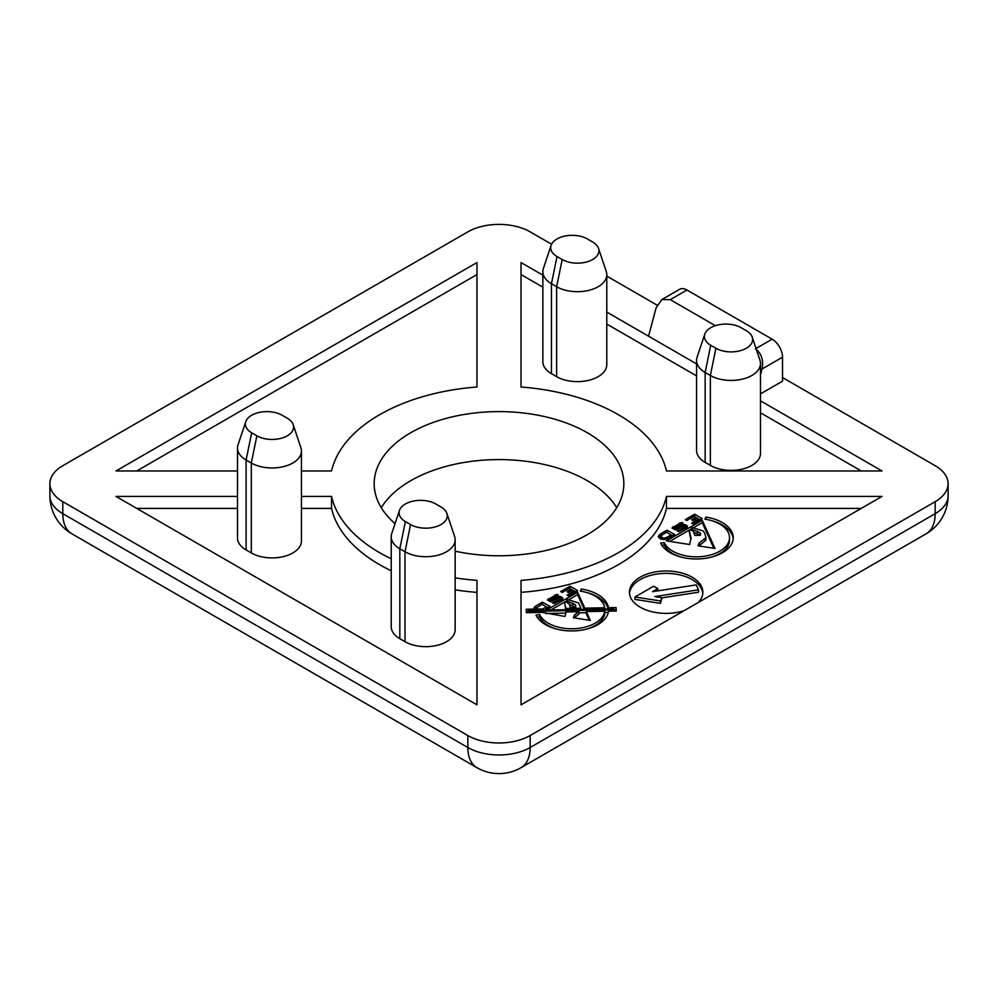 <?xml version="1.0" encoding="UTF-8"?>
<svg xmlns="http://www.w3.org/2000/svg" width="998" height="998" viewBox="0 0 998 998"><rect width="100%" height="100%" fill="white"/><g stroke="black" fill="none" stroke-linecap="round" stroke-linejoin="round"><path stroke-width="1.5" d="M698.176 602.543A36.714 21.195 0 0 0 702.866 592.188A36.714 21.195 0 0 0 692.113 577.193A36.714 21.195 0 0 0 652.093 572.603A36.714 21.195 0 0 0 629.426 592.188A36.714 21.195 0 0 0 640.18 607.171A36.714 21.195 0 0 0 684.092 610.676M702.804 593.386A36.714 21.195 0 0 0 692.113 579.589A36.714 21.195 0 0 0 653.054 574.773A36.714 21.195 0 0 0 629.489 593.386M556.385 629.002A33.196 19.162 180 0 1 548.226 625.559A33.196 19.162 180 0 1 539.619 616.926L539.619 614.531L536.013 615.08A36.926 21.32 0 0 0 545.594 624.686A36.926 21.32 0 0 0 584.566 629.588A36.926 21.32 0 0 0 608.531 611.175L616.265 611.038L616.065 607.57L608.481 607.72A36.926 21.32 0 0 0 581.26 589.02L580.287 591.103A33.196 19.162 180 0 1 604.738 607.782L584.816 608.156L577.58 592.213L548.725 608.83L545.794 608.892L549.998 606.46L542.338 602.156L534.267 607.133L533.93 609.104L526.22 609.254L526.42 612.71L542.513 612.41L565.018 616.465L566.041 611.974L578.84 611.737L574.723 614.78L573.401 617.75L590.367 620.419L586.362 611.587L604.763 611.25A33.196 19.162 180 0 1 583.082 627.605A33.196 19.162 180 0 1 548.226 623.164A33.196 19.162 180 0 1 539.619 614.531M705.885 519.309L705.885 517.064L704.912 519.147A33.196 19.162 180 0 1 719.795 524.112A33.196 19.162 180 0 1 729.513 537.66A33.196 19.162 180 0 1 709.029 555.362A33.196 19.162 180 0 1 672.852 551.208A33.196 19.162 180 0 1 664.244 542.575L660.639 543.124A36.926 21.32 0 0 0 670.219 552.73A36.926 21.32 0 0 0 710.451 557.358A36.926 21.32 0 0 0 733.256 537.66A36.926 21.32 0 0 0 722.44 522.578A36.926 21.32 0 0 0 705.885 517.064M733.193 538.858A36.926 21.32 0 0 0 722.44 524.985A36.926 21.32 0 0 0 711.649 520.657M729.513 537.66L729.513 540.055A33.196 19.162 180 0 1 711.649 557.059M681.01 557.059A33.196 19.162 180 0 1 672.852 553.603A33.196 19.162 180 0 1 664.244 544.97L664.244 542.575M455.15 551.183A124.837 72.081 0 0 0 623.837 483.693A124.837 72.081 0 0 0 587.273 432.72A124.837 72.081 0 0 0 451.221 417.102A124.837 72.081 0 0 0 374.163 483.693A124.837 72.081 0 0 0 395.058 523.626M616.727 507.683A124.837 72.081 0 0 0 587.273 480.699A124.837 72.081 0 0 0 381.273 507.683M760.488 400.822L882.007 470.969L666.464 470.969A168.912 97.517 0 0 0 618.436 414.731A168.912 97.517 0 0 0 521.031 387.012L521.031 274.562L542.85 287.15M542.85 271.73L542.85 361.675A29.379 16.954 0 0 0 551.445 373.664L556.635 376.658A29.379 16.954 0 0 0 588.658 380.338A29.379 16.954 0 0 0 606.784 364.669L606.784 274.724A29.379 16.954 180 0 1 588.658 290.393A29.379 16.954 180 0 1 556.635 286.725L551.445 283.719A29.379 16.954 180 0 1 542.85 271.73A29.379 16.954 180 0 1 543.374 268.512L551.108 245.396A21.507 12.413 0 0 0 557.009 256.523L562.211 259.517A21.507 12.413 0 0 0 587.498 261.713A21.507 12.413 0 0 0 598.526 248.39A21.507 12.413 0 0 0 592.612 241.965L587.423 238.971A21.507 12.413 0 0 0 565.916 235.877A21.507 12.413 0 0 0 551.108 245.396M696.554 360.478L696.554 450.41A29.379 16.954 0 0 0 705.149 462.411L710.351 465.405A29.379 16.954 0 0 0 742.362 469.085A29.379 16.954 0 0 0 760.488 453.416L760.488 363.472A29.379 16.954 180 0 1 742.362 379.14A29.379 16.954 180 0 1 710.351 375.46L705.149 372.466A29.379 16.954 180 0 1 696.554 360.478A29.379 16.954 180 0 1 697.078 357.259L704.813 334.13A21.507 12.413 0 0 0 710.713 345.271L715.915 348.265A21.507 12.413 0 0 0 741.202 350.448A21.507 12.413 0 0 0 752.23 337.137A21.507 12.413 0 0 0 746.329 330.712L741.127 327.706A21.507 12.413 0 0 0 719.62 324.612A21.507 12.413 0 0 0 704.813 334.13M861.237 470.969L760.488 412.81M696.554 375.897L606.784 324.063M136.763 470.969L476.969 274.562L476.969 387.012A168.912 97.517 0 0 0 331.536 470.969L301.446 470.969M476.969 387.012L476.969 262.561L115.993 470.969L237.512 470.969M696.554 363.896L606.784 312.075M542.85 275.161L521.031 262.561L521.031 387.012M391.216 536.762L391.216 626.694A29.379 16.954 0 0 0 399.824 638.695L405.013 641.689A29.379 16.954 0 0 0 437.024 645.369A29.379 16.954 0 0 0 455.15 629.701L455.15 539.756A29.379 16.954 180 0 1 437.024 555.424A29.379 16.954 180 0 1 405.013 551.744L399.824 548.75A29.379 16.954 180 0 1 391.216 536.762A29.379 16.954 180 0 1 391.74 533.543L399.474 510.415A21.507 12.413 0 0 0 405.388 521.555L410.577 524.549A21.507 12.413 0 0 0 435.864 526.732A21.507 12.413 0 0 0 446.892 513.421A21.507 12.413 0 0 0 440.991 506.996L435.789 503.99A21.507 12.413 0 0 0 414.282 500.896A21.507 12.413 0 0 0 399.474 510.415M237.512 448.015L237.512 537.959A29.379 16.954 0 0 0 246.107 549.948L251.309 552.942A29.379 16.954 0 0 0 283.32 556.622A29.379 16.954 0 0 0 301.446 540.953L301.446 451.009A29.379 16.954 180 0 1 283.32 466.677A29.379 16.954 180 0 1 251.309 463.01L246.107 460.003A29.379 16.954 180 0 1 237.512 448.015A29.379 16.954 180 0 1 238.035 444.796L245.77 421.68A21.507 12.413 0 0 0 251.671 432.808L256.873 435.802A21.507 12.413 0 0 0 282.16 437.997A21.507 12.413 0 0 0 293.187 424.674A21.507 12.413 0 0 0 287.287 418.249L282.085 415.255A21.507 12.413 0 0 0 260.578 412.162A21.507 12.413 0 0 0 245.77 421.68M301.446 508.406L331.536 508.406A168.912 97.517 0 0 0 391.216 570.769M455.15 589.855A168.912 97.517 0 0 0 476.969 592.363L476.969 704.825L115.993 496.418L237.512 496.418M136.763 508.406L237.512 508.406M301.446 496.418L331.536 496.418L331.536 508.406M331.536 496.418A168.912 97.517 0 0 0 391.216 558.768M455.15 577.867A168.912 97.517 0 0 0 476.969 580.374L476.969 704.825M568.336 595.881L577.58 590.542L570.02 586.175L560.676 591.565L562.223 592.45L569.459 588.284L571.23 589.307L567.076 591.702L568.336 592.488L572.44 590.117L574.075 591.053L567.026 595.12L568.336 595.881M562.647 599.162L562.735 597.927L560.864 596.679L558.68 596.554L551.582 600.434L550.085 599.573L558.531 595.232L556.996 594.346L547.378 599.885L551.158 601.856L559.042 597.839L560.676 598.788L552.605 603.017L554.102 603.553L562.647 599.162L562.735 597.927L562.735 599.037M667.712 538.496L674.623 534.516L666.963 530.2L660.626 533.868L658.243 536.537L660.763 539.12L665.429 539.394L667.712 538.496M692.961 523.925L702.205 518.586L694.645 514.22L685.314 519.609L686.849 520.507L694.084 516.328L695.856 517.351L691.701 519.746L692.961 520.532L697.066 518.162L698.7 519.097L691.651 523.164L692.961 523.925M689.643 544.521L691.09 538.122L689.206 530.449L690.466 529.938L693.311 531.26L694.87 535.464L700.384 535.265L700.658 534.566L700.209 532.832L691.976 529.177L691.514 528.104L692.263 527.568L703.153 530.936L704.825 533.468L705.96 537.76L699.349 542.837L698.026 545.794L715.005 548.463L702.205 520.257L666.365 540.904L689.643 544.521M687.273 527.206L687.36 525.971L685.501 524.736L683.306 524.599L676.207 528.478L674.71 527.618L683.156 523.276L681.622 522.391L672.003 527.942L675.783 529.901L683.68 525.896L685.314 526.832L677.23 531.061L678.727 531.597L687.273 527.206L687.36 525.971L687.36 527.081M521.031 704.825L521.031 580.374A168.912 97.517 0 0 0 666.464 496.418L882.007 496.418L521.031 704.825L521.031 592.363A168.912 97.517 0 0 0 666.464 508.406L861.237 508.406M666.464 496.418L666.464 508.406M756.022 348.489L772.14 339.183A14.683 8.483 60 0 1 782.532 357.172L782.532 381.161L760.488 393.886M551.595 244.236L530.163 231.86A44.062 25.437 0 0 0 467.837 231.86L62.812 465.704A44.062 25.437 0 0 0 49.9 483.693A44.062 25.437 0 0 0 62.812 501.682L467.837 735.526A44.062 25.437 0 0 0 530.163 735.526L935.188 501.682A44.062 25.437 0 0 0 948.1 483.693A44.062 25.437 0 0 0 935.188 465.704L782.532 377.556M657.071 305.139L606.784 276.097M752.23 337.137L759.965 360.253A29.379 16.954 180 0 1 760.488 363.472M446.892 513.421L454.626 536.537A29.379 16.954 180 0 1 455.15 539.756M293.187 424.674L300.922 447.803A29.379 16.954 180 0 1 301.446 451.009M598.526 248.39L606.26 271.518A29.379 16.954 180 0 1 606.784 274.724M648.55 336.189L656.11 307.846L661.824 299.575L670.282 299.662L715.341 325.685M782.532 357.172L762.048 368.998L760.488 374.824M772.14 339.183L686.973 290.019L670.282 299.662M661.824 299.575L679.638 289.295A14.683 8.483 60 0 1 686.973 290.019M762.048 368.998C763.67 360.066 761.462 353.342 755.436 348.826M679.052 531.497L679.052 529.901M679.713 531.273L679.713 530.063M685.314 528.341L685.314 526.832M673.076 528.641L673.076 526.67M674.71 528.129L673.438 528.865M679.526 524.836L679.526 522.952M681.622 524.162L681.622 522.391M674.71 529.701L674.71 527.618M676.207 529.776L676.207 528.478M681.197 527.318L681.197 525.597M683.306 526.108L683.306 524.599M686.387 527.717L685.501 527.131L685.501 524.736M713.832 548.276L702.205 522.653L693.248 527.817M691.514 528.815L669.633 541.427M702.205 522.653L702.205 520.257M698.737 545.906L698.737 543.661M705.96 537.76L705.96 540.155L698.837 545.918M699.349 545.232L699.349 542.837M705.112 540.953L705.112 538.558M691.514 530.237L691.514 528.104M691.976 530.375L691.976 529.177M700.234 535.277L694.022 532.308M697.465 533.531L697.465 531.136M700.209 535.24L700.209 532.832M690.791 539.444L689.206 531.31M664.244 544.97L661.874 545.332M698.7 520.607L698.7 519.097M695.856 518.86L695.856 517.351M700.122 519.783L694.62 516.64M694.645 516.627L694.645 514.22M661.125 535.976L658.842 537.697M658.892 537.585L658.892 535.19M660.626 536.263L660.626 533.868M666.963 532.57L666.963 530.2M672.515 535.726L668.947 533.718M671.167 536.512L671.167 535.003L666.452 532.271L661.512 535.352L661.212 539.207M665.479 539.369L665.479 537.959L671.167 535.003M663.895 539.494L663.895 538.072L665.479 537.959M662.485 539.444L662.485 537.697L663.895 538.072M661.275 539.219L661.275 536.986L662.485 537.697M661 536.188L661.275 536.986M554.426 603.453L554.426 601.856M555.075 603.229L555.075 602.019M560.676 600.297L560.676 598.788M548.451 600.596L548.451 598.625M550.085 600.085L548.8 600.821M554.9 596.792L554.9 594.908M556.996 596.118L556.996 594.346M550.085 601.657L550.085 599.573M551.582 601.719L551.582 600.434M556.572 599.274L556.572 597.553M558.68 598.064L558.68 596.554M561.762 599.673L560.864 599.087L560.864 596.679M616.128 611.038L616.065 607.57M539.619 616.926L537.248 617.288M604.763 611.25L604.763 613.645A33.196 19.162 180 0 1 587.011 629.002M589.194 620.232L586.362 613.995L586.362 611.587M574.112 617.862L574.112 615.616M578.84 611.737L578.84 614.132L574.212 617.874M574.723 617.188L574.723 614.78M528.241 611.612L526.358 611.649M533.93 610.327L533.93 609.104M536.5 607.932L533.93 610.227M534.267 609.541L534.267 607.133M536.001 608.219L536.001 605.823M542.338 604.526L542.338 602.156M547.89 607.682L544.322 605.661M545.794 610.102L545.794 608.892M548.725 610.052L548.725 608.83M584.279 609.391L577.58 594.608L568.623 599.773M566.889 600.771L550.846 610.015M577.58 594.608L577.58 592.213M584.816 609.379L584.816 608.156M604.738 609.005L604.738 607.782M581.26 591.253L581.26 589.02M608.481 608.93L608.481 607.72M608.244 608.942A36.926 21.32 0 0 0 587.011 592.612M616.065 609.978L613.895 610.015M545.769 613.496L565.779 613.121M578.84 612.884L586.362 612.735M604.763 612.398L608.318 612.335M569.396 604.264L575.609 607.233M575.584 607.183L575.584 604.788L575.746 607.221L570.245 607.42L569.334 604.027L565.841 601.881L564.581 602.393L565.704 609.728M545.058 610.115L545.794 609.741M542.712 608.942L546.542 606.946L541.827 604.227L536.375 608.131L536.837 609.054L542.712 608.942L542.712 610.165M546.542 608.456L546.542 606.946M536.837 610.277L536.837 609.054M536.65 610.277L536.65 608.942M536.375 610.277L536.375 608.131M564.581 603.254L566.028 608.506L580.948 608.231L578.528 602.879L567.637 599.524L566.889 600.06L567.338 601.133L575.584 604.788M566.028 609.728L566.028 608.506M572.84 605.487L572.84 603.091M567.338 602.33L567.338 601.133M566.889 602.193L566.889 600.06M580.948 609.454L580.948 608.231M528.291 611.425L613.895 609.828L613.832 608.83L528.241 610.427L528.291 612.672M613.895 611.075L613.895 609.828M528.241 612.672L528.241 610.427M574.075 592.562L574.075 591.053M571.23 590.816L571.23 589.307M575.497 591.739L569.995 588.595M570.02 588.571L570.02 586.175M661.986 597.864L698.5 592.213L698.5 589.818L696.217 584.903L652.517 591.664L657.782 588.62L653.628 586.225L634.928 597.016L660.464 600.958L661.986 597.69L654.788 596.579L698.5 589.818M634.928 597.016L634.928 599.411L660.464 603.366L661.986 597.69M660.464 603.366L660.464 600.958M657.782 590.841L657.782 588.62M62.812 501.682L62.812 513.671L467.837 747.514L467.837 735.526M530.163 735.526L530.163 747.514L935.188 513.671L935.188 501.682M710.713 345.271L705.149 372.466L705.149 462.411M715.915 348.265L710.351 375.46L710.351 465.405M405.388 521.555L399.824 548.75L399.824 638.695M410.577 524.549L405.013 551.744L405.013 641.689M256.873 435.802L251.309 463.01L251.309 552.942M251.671 432.808L246.107 460.003L246.107 549.948M562.211 259.517L556.635 286.725L556.635 376.658M557.009 256.523L551.445 283.719L551.445 373.664M49.9 483.693L49.9 495.682A44.062 44.062 0 0 0 71.931 533.843L476.969 767.687A44.062 25.437 -60 0 1 467.837 747.514A44.062 25.437 0 0 0 530.163 747.514A44.062 25.437 60 0 1 521.031 767.687L926.069 533.843A44.062 25.437 60 0 0 935.188 513.671A44.062 25.437 0 0 0 948.1 495.682L948.1 483.693M49.9 495.682A44.062 25.437 0 0 0 62.812 513.671A44.062 25.437 -60 0 0 71.931 533.843M476.969 767.687A44.062 44.062 0 0 0 521.031 767.687M926.069 533.843A44.062 44.062 0 0 0 948.1 495.682"/></g></svg>
